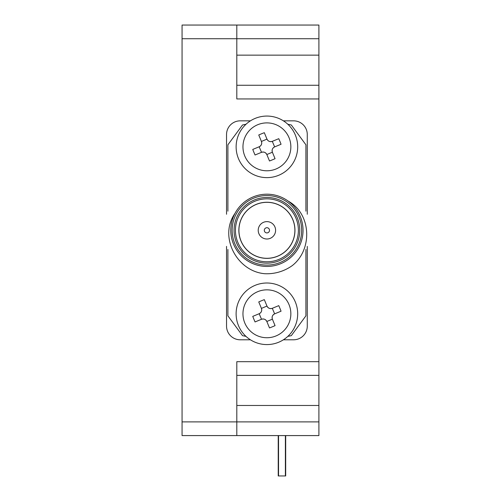 <?xml version="1.0" encoding="UTF-8"?>
<svg xmlns="http://www.w3.org/2000/svg" width="501" height="501" viewBox="0 0 501 501"><rect width="100%" height="100%" fill="white"/><g stroke="black" fill="none" stroke-linecap="round" stroke-linejoin="round"><path stroke-width="0.75" d="M318.905 361.684L236.804 361.684L236.804 421.898L318.905 421.898L318.905 375.368L236.804 375.368L318.905 375.368L318.905 98.947L236.804 98.947L236.804 38.734L182.063 38.734L182.063 435.582L236.804 435.582L236.804 421.898L182.063 421.898M318.905 421.898L318.905 435.582L236.804 435.582M236.804 25.05L318.905 25.05L318.905 38.734L236.804 38.734L236.804 25.05L182.063 25.05L182.063 38.734M236.804 85.264L318.905 85.264L318.905 38.734M318.905 85.264L318.905 98.947M266.908 221.624A8.692 8.692 0 0 0 259.38 234.662A8.692 8.692 0 0 0 274.435 234.662A8.692 8.692 0 0 0 266.908 221.624M266.908 202.329A27.987 27.987 0 0 0 242.672 244.306A27.987 27.987 0 0 0 291.144 244.306A27.987 27.987 0 0 0 266.908 202.329M266.908 202.26A28.056 28.056 0 0 0 242.616 244.344A28.056 28.056 0 0 0 291.2 244.344A28.056 28.056 0 0 0 266.908 202.26M266.908 198.841A31.475 31.475 0 0 0 239.653 246.054A31.475 31.475 0 0 0 294.162 246.054A31.475 31.475 0 0 0 266.908 198.841A31.475 31.475 0 0 0 239.653 246.054A31.475 31.475 0 0 0 294.162 246.054A31.475 31.475 0 0 0 266.908 198.841M266.908 194.188A36.128 36.128 0 0 1 302.554 236.19A36.128 36.128 0 0 1 255.322 264.534A36.128 36.128 0 0 1 266.908 194.188M235.025 213.32C218.449 236.654 236.948 271.423 264.76 273.709A43.449 43.449 0 0 0 292.359 265.53C312.774 249.529 311.44 213.714 288.131 201.083M305.911 249.467L305.911 315.843L291.332 335.626A108.11 108.11 0 0 1 287.831 336.378A30.793 30.793 0 0 1 240.975 330.391A30.793 30.793 0 0 1 255.153 285.332A30.793 30.793 0 0 1 287.831 336.378M287.831 124.254A30.793 30.793 0 0 1 286.259 170.791A30.793 30.793 0 0 1 240.43 162.556A30.793 30.793 0 0 1 287.831 124.254A108.11 108.11 0 0 1 291.332 125.006L305.911 144.789L305.911 211.165M227.905 211.165L227.905 144.789L242.484 125.006A108.11 108.11 0 0 1 245.985 124.254M245.985 336.378A108.11 108.11 0 0 1 242.484 335.626L227.905 315.843L227.905 249.467M283.397 339.791L293.592 339.791A13.684 13.684 0 0 0 307.276 326.107L307.276 246.379M307.276 214.253L307.276 134.525A13.684 13.684 0 0 0 293.592 120.841L283.397 120.841M250.412 120.841L240.223 120.841A13.684 13.684 0 0 0 226.54 134.525L226.54 214.253M226.54 246.379L226.54 326.107A13.684 13.684 0 0 0 240.223 339.791L250.412 339.791M257.764 291.657A23.948 23.948 0 0 1 290.461 309.48A23.948 23.948 0 0 1 272.863 336.985A23.948 23.948 0 0 1 244.187 321.36A23.948 23.948 0 0 1 257.764 291.657M257.764 124.705A23.948 23.948 0 0 1 286.635 133.266A23.948 23.948 0 0 1 279.063 167.472A23.948 23.948 0 0 1 245.471 157.514A23.948 23.948 0 0 1 257.764 124.705M269.5 327.942L266.845 321.517C265.668 319.306 263.877 318.567 261.478 319.287L255.053 321.943A58.968 29.484 -112.4 0 1 252.755 316.381L259.18 313.726C261.39 312.549 262.129 310.764 261.409 308.365L258.754 301.934A58.968 29.484 -22.4 0 1 264.315 299.636L266.97 306.061C268.148 308.272 269.939 309.017 272.337 308.29L278.763 305.635A58.968 29.484 67.6 0 1 281.061 311.202L274.636 313.858C272.425 315.035 271.686 316.82 272.406 319.218L275.062 325.644A58.968 29.484 157.6 0 1 269.5 327.942M269.5 160.996L266.845 154.565C265.668 152.36 263.877 151.615 261.478 152.342L255.053 154.997A58.968 29.484 -112.4 0 1 252.755 149.43L259.18 146.774C261.39 145.597 262.129 143.812 261.409 141.414L258.754 134.988A58.968 29.484 -22.4 0 1 264.315 132.69L266.97 139.115C268.148 141.326 269.939 142.065 272.337 141.338L278.763 138.689A58.968 29.484 67.6 0 1 281.061 144.25L274.636 146.906C272.425 148.083 271.686 149.868 272.406 152.266L275.062 158.692A58.968 29.484 157.6 0 1 269.5 160.996M261.478 319.287L261.522 319.275A4.108 4.108 0 0 1 266.826 321.479L266.845 321.517M261.522 319.275L259.18 313.726M261.409 308.365L261.422 308.403A4.108 4.108 0 0 1 259.224 313.707M261.422 308.403L266.97 306.061M272.337 308.29L272.293 308.309A4.108 4.108 0 0 1 266.989 306.105M272.293 308.309L274.636 313.858M272.406 319.218L272.394 319.175A4.108 4.108 0 0 1 274.592 313.87M272.394 319.175L266.826 321.479M261.478 152.342L261.522 152.323A4.108 4.108 0 0 1 266.826 154.527L266.845 154.565M261.522 152.323L259.18 146.774M261.409 141.414L261.422 141.451A4.108 4.108 0 0 1 259.224 146.762M261.422 141.451L266.97 139.115M272.337 141.338L272.293 141.357A4.108 4.108 0 0 1 266.989 139.153M272.293 141.357L274.636 146.906M272.406 152.266L272.394 152.229A4.108 4.108 0 0 1 274.592 146.925M272.394 152.229L266.826 154.527M278.23 435.582L278.23 475.95L285.689 475.95L285.689 435.582M264.309 230.316A2.599 2.599 0 0 1 268.21 228.061A2.599 2.599 0 0 1 268.21 232.564A2.599 2.599 0 0 1 264.309 230.316A2.599 2.599 0 0 1 268.21 228.061A2.599 2.599 0 0 1 268.21 232.564A2.599 2.599 0 0 1 264.309 230.316M318.905 291.895L318.905 168.737M266.908 197.475A32.841 32.841 0 0 1 295.352 246.736A32.841 32.841 0 0 1 238.463 246.736A32.841 32.841 0 0 1 266.908 197.475M266.908 195.559A34.757 34.757 0 0 0 236.804 247.694A34.757 34.757 0 0 0 297.012 247.694A34.757 34.757 0 0 0 266.908 195.559M236.804 405.478L318.905 405.478M236.804 55.154L318.905 55.154M285.382 475.95L285.382 435.582M278.537 475.95L278.537 435.582"/></g></svg>
